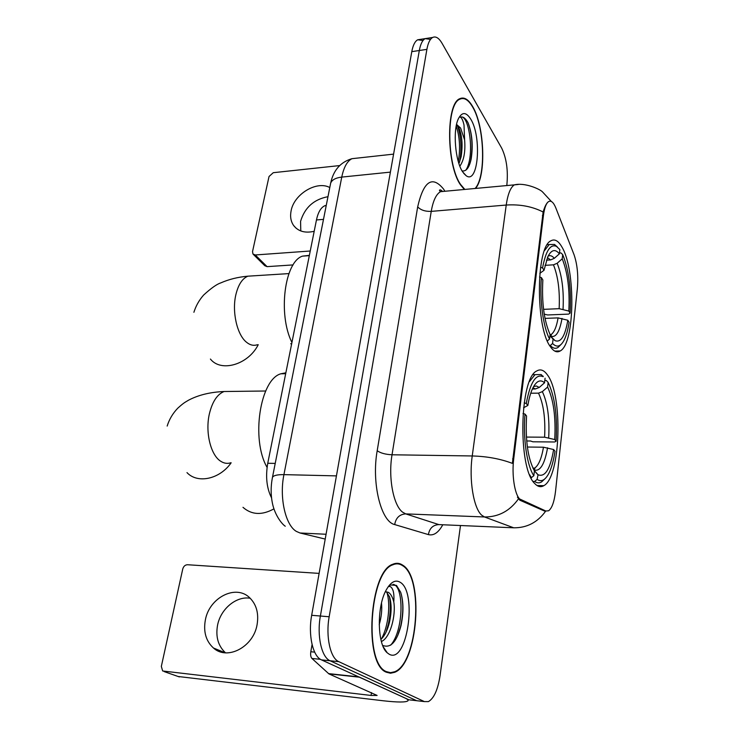<?xml version="1.0" encoding="UTF-8"?>
<svg xmlns="http://www.w3.org/2000/svg" width="739" height="739" viewBox="0 0 739 739"><rect width="100%" height="100%" fill="white"/><g stroke="black" fill="none" stroke-linecap="round" stroke-linejoin="round"><path stroke-width="1.11" d="M550.444 346.767C553.742 351.505 557.012 352.9 560.254 350.942C574.887 343.626 575.893 269.744 561.88 246.937C558.314 240.711 554.638 238.679 550.851 240.849C535.858 246.937 535.461 327.774 550.444 346.767M534.787 483.583C537.78 486.798 540.791 487.5 543.821 485.671C560.836 477.08 563.136 394.58 547.257 374.682C543.922 370.073 540.449 368.826 536.828 370.932C519.508 377.906 517.669 468.258 534.787 483.583M519.693 498.991L545.844 511.019L548.606 510.778C551.987 508.247 554.305 501.679 555.562 491.075L577.353 288.681C578.443 275.675 577.344 264.34 574.046 254.696L555.885 208.084C553.585 202.384 551.155 200.232 548.578 201.608C546.139 203.317 544.421 207.973 543.424 215.548L513.725 458.836C511.637 474.761 514.593 494.188 519.693 498.991M439.936 191.179L439.446 190.172M271.546 497.874C266.705 488.248 265.44 476.71 267.749 463.27L316.458 219.963C318.084 212.361 320.818 207.641 324.643 205.811L326.268 205.331M386.432 672.25L390.497 673.229L394.644 672.324C418.135 663.668 424.158 577.519 402.737 565.178C399.596 563.026 396.289 562.712 392.815 564.254C369.269 571.275 363.348 664.416 386.432 672.25M385.656 671.825L386.164 671.64M475.546 188.436C486.401 176.104 484.645 126.166 472.6 106.462C468.397 99.312 464.129 96.726 459.787 98.712C445.802 103.562 446.393 165.508 460.637 185.027L464.332 189.47M545.844 511.019L544.32 510.963L545.613 511.222C537.512 522.408 526.879 527.942 513.725 527.803L484.498 516.967L481.791 515.24C473.607 508.487 468.812 479.611 472.239 455.963C487.019 456.369 500.405 458.836 512.376 463.371L543.128 212.01C544.791 206.421 546.592 202.948 548.523 201.618M544.32 510.963L519.776 500.174L517.429 497.19M430.514 39.389L425.156 38.622C422.44 40.165 420.491 44.128 419.318 50.511L320.384 616.021C316.726 635.697 321.557 657.377 330.121 660.777L416.63 700.701L419.65 701.052M506.778 185.563L506.852 185.009C508.247 170.598 506.538 158.331 501.726 148.206L442.088 43.361C438.938 37.975 435.798 36.008 432.657 37.458C429.978 39.001 428.047 42.973 426.893 49.365L329.169 616.76C325.548 636.519 330.333 658.273 338.813 661.664L424.398 701.597L428.417 701.607C434.005 698.337 437.885 689.672 440.056 675.622L460.489 525.521M394.136 564.3L393.527 563.959M423.041 40.479L417.692 39.786C414.948 41.329 412.972 45.282 411.789 51.647L311.673 615.291C307.969 634.893 312.846 656.5 321.493 659.89L408.916 699.815L411.974 700.166M432.657 37.458L425.156 38.622C422.44 40.165 420.491 44.128 419.318 50.511L320.384 616.021C316.726 635.697 321.557 657.377 330.121 660.777L416.63 700.701L424.398 701.597M402.663 565.714C399.55 563.58 396.28 563.275 392.852 564.799C369.537 571.764 363.68 663.899 386.525 671.677L390.543 672.656L394.654 671.76C417.895 663.197 423.863 577.907 402.663 565.714M381.509 603.098C382.202 609.786 381.435 616.991 379.209 624.723M388.141 586.831C389.73 585.925 391.153 586.637 392.391 588.965C393.767 591.671 394.229 595.994 393.785 601.943C392.575 597.121 390.792 593.925 388.455 592.373L385.388 591.653M393.785 601.943C396.095 615.254 390.257 637.979 381.379 641.507M385.527 591.634L386.709 592.253L389.564 596.955C391.633 603.661 391.624 612.003 389.545 621.979C387.624 629.988 384.733 635.817 380.862 639.457M383.19 645.572C390.848 648.269 396.788 641.628 401.009 625.637C403.706 612.696 403.586 601.555 400.658 592.216L396.483 585.427L390.635 584.974L388.474 586.36M389.185 654.218C407.161 664.647 417.701 591.874 400.141 582.258C395.356 579.413 390.7 582.009 386.183 590.064C376.576 606.848 377.223 644.87 387.245 652.823L389.185 654.218M392.991 584.392C403.91 584.965 404.159 630.016 390.672 645.175M386.922 592.419C390.691 604.253 388.4 626.386 381.435 638.921M401.203 593.999C403.512 603.19 403.318 613.97 400.621 626.349L397.665 635.697M389.379 596.419C390.876 604.641 390.534 613.878 388.372 624.141L386.072 632.067M225.506 652.833C218.171 645.997 215.52 636.815 217.543 625.286C220.61 608.908 236.351 595.828 250.188 598.248M205.368 619.938C203.243 631.753 205.95 641.119 213.479 648.02C227.326 660.786 253.542 646.893 257.098 624.594C258.918 613.398 256.461 604.465 249.708 597.786C235.917 584.004 209.322 597.509 205.368 619.938M312.07 644.528L310.796 651.752L314.666 652.131M358.942 676.896L404.917 697.986C407.448 699.149 408.464 700.092 407.974 700.794C405.988 702.41 397.776 702.401 383.329 700.784L178.09 676.49M319.109 573.39L187.54 564.735C185.175 564.855 183.586 566.25 182.764 568.938L161.333 666.402L162.663 670.984L371.052 695.445L377.112 695.436L328.92 673.885L311.932 658.458C310.74 657.1 310.362 654.865 310.796 651.752M475.057 188.482C486.179 177.074 484.655 126.637 472.544 106.859C468.378 99.783 464.157 97.225 459.87 99.192C446.033 103.996 446.605 165.277 460.702 184.611L464.84 189.424M462.087 170.921C466.254 171.596 469.274 167.679 471.131 159.171C473.219 145.731 472.193 133.62 468.064 122.813L467.538 121.861C465.164 117.926 462.743 116.365 460.295 117.159C461.699 117.667 462.937 120.281 464.009 125.02L464.619 139.93L460.609 128.05L456.563 124.401M464.619 139.93C465.542 151.523 463.944 160.271 459.852 166.173M456.49 124.725L459.067 128.235C462.18 136.068 462.863 145.601 461.127 156.825L458.919 163.568M462.642 171.845L466.18 175.734C478.336 184.926 481.994 136.743 470.688 119.044C466.115 111.857 462.014 111.774 458.365 118.794C452.647 130.286 455.178 161.056 462.642 171.845M461.016 116.974C469.274 115.201 475.075 156.576 465.819 170.21M456.212 126.092C459.787 136.937 460.48 148.761 458.3 161.564M468.064 122.813C472.129 133.704 473.015 146.22 470.743 160.363L469.93 163.605M457.487 125.621C461.09 136.309 461.857 148.096 459.769 161L459.482 162.312M544.8 380.483L546.278 380.465L548.135 382.423C554.85 396.501 557.511 416.112 556.088 441.257L554.73 439.539C555.931 417.138 553.557 399.633 547.608 387.024L542.352 391.633L538.5 393.148L530.75 393.222M526.399 437.072L544.606 437.202L554.73 439.539M553.631 449.534L555.007 451.233C553.659 460.332 551.654 467.602 548.994 473.043C545.354 480.156 541.391 482.271 537.096 479.371L538.057 474.771C545.105 477.486 550.296 469.071 553.631 449.534L543.479 447.206L527.369 447.03M285.864 372.807L280.829 373.795C260.1 379.467 250.78 439.428 267.084 467.39M556.088 441.257L554.629 441.987L532.856 441.793L530.593 441.007L526.695 440.971M524.173 402.866L526.27 403.485C530.232 382.433 535.877 373.5 543.183 376.678L541.17 374.571L535.027 374.636L529.475 381.564M543.202 376.206L542.74 376.216M537.096 479.371L534.703 481.449C537.013 483.14 539.304 483.297 541.576 481.92L544.634 479.057M534.703 481.449L533.105 481.412M545.068 378.174L544.541 382.802C540.412 379.079 536.477 380.89 532.745 388.215C530.667 392.566 529.032 398.312 527.831 405.462L526.27 403.485M547.608 387.024L548.135 382.423M527.831 405.462L523.545 407.78M532.376 389.01L535.359 388.973L539.239 387.448L544.541 382.802M534.343 470.715L537.65 474.493M531.045 477.819L533.844 475.74C526.944 465.764 522.87 438.116 525.004 414.071L523.009 413.489M529.715 474.854L531.443 477.828M525.004 414.071L526.574 416.02C525.253 440.379 527.868 458.642 534.408 470.826L533.844 475.74M242.983 507.324C251.666 514.935 261.985 515.452 273.92 508.866M559.478 252.978L560.892 252.886L562.693 254.585C568.91 270.068 571.376 289.586 570.083 313.133L568.827 311.064C569.917 290.076 567.718 272.654 562.213 258.807L557.169 263.269L553.465 264.83L544.994 265.338M543.562 309.345L559.137 308.68L568.827 311.064M567.811 320.255L569.085 322.306C568.005 329.539 566.434 335.303 564.393 339.598C560.864 346.637 556.92 347.94 552.569 343.496L553.077 339.016L555.007 340.624C560.855 342.924 565.123 336.134 567.811 320.255L558.093 317.881L545.003 318.389M309.373 255.352L302.537 256.128C284.598 261.514 277.753 314.269 291.923 342.499M570.083 313.133L568.651 314.112L547.654 314.962L544.237 314.149M557.271 246.881L554.481 244.443L549.179 244.544L544.44 250.678M552.569 343.496L550.287 345.501C552.911 348.346 555.479 349.011 558.01 347.469L560.873 344.623M550.287 345.501L549.659 345.519M546.454 260.174L550.564 259.925L554.296 258.336L559.377 253.846L559.866 249.597L556.504 246.392C550.398 243.694 545.751 250.881 542.565 267.943L540.551 267.278M559.377 253.846C555.238 248.683 551.368 249.68 547.784 256.83L544.006 270.298L542.565 267.943M562.213 258.807L562.693 254.585M544.006 270.298L539.839 273.356M549.945 335.82L553.077 339.016M547.359 340.956L549.576 339.007C543.22 327.349 539.461 299.812 541.401 277.615L539.525 276.996M541.401 277.615L542.851 279.952C541.65 302.694 544.061 320.883 550.093 334.518L549.576 339.007M300.782 230.947L300.579 221.349C304.708 207.585 313.844 199.364 327.977 196.685M329.788 187.54C316.726 180.353 293.983 194.172 291.101 210.846C289.984 216.509 290.806 221.386 293.595 225.469C298.223 231.427 305.087 233.367 314.186 231.307M293.106 264.913L267.075 266.64L264.784 265.698L253.412 254.475M339.58 165.582L273.264 172.695L269.033 176.51L252.535 251.574L252.96 254.022L255.269 254.964L310.241 251.011M521.383 500.22L519.776 500.174M543.424 215.548L542.398 215.631M513.725 458.836L512.617 458.817M275.222 463.408L267.749 463.27M323.488 219.372L316.458 219.963M442.79 524.764C438.476 532.634 433.682 535.914 428.417 534.611L394.7 524.57C380.991 521.789 371.375 482.946 377.195 450.725L417.683 206.846C420.63 210.052 425.147 211.566 431.234 211.382L392.03 454.781C388.095 477.653 393.425 505.615 402.681 512.21L405.729 513.891L438.855 524.598L442.162 524.736M417.683 206.846C423.586 181.175 432.195 175.235 443.52 189.027L444.86 191.17M445.109 191.244L440.536 191.669C436.186 194.145 433.082 200.722 431.234 211.382L506.224 205.045C507.822 194.08 510.529 187.355 514.353 184.861L518.325 184.473M518.381 498.973C509.762 511.046 498.465 517.051 484.498 516.967L405.729 513.891C399.531 514.326 395.845 517.882 394.7 524.57M543.128 212.01C532.283 206.486 519.979 204.158 506.224 205.045L472.239 455.963L392.03 454.781C385.518 454.457 380.567 453.109 377.195 450.725M426.893 49.365L411.789 51.647M329.169 616.76L311.673 615.291M338.813 661.664L321.493 659.89M513.725 527.803L438.855 524.598C432.943 524.976 429.47 528.311 428.417 534.611M356.983 158.137L351.93 158.691C347.191 161.093 343.801 167.226 341.751 177.092L283.933 474.632C279.185 497.532 285.42 525.17 296.385 531.415L300.006 532.985L326.065 534.26M336.43 475.888L283.933 474.632C277.31 474.549 273.485 475.454 272.46 477.366L272.322 478.031M408.916 699.815L416.63 700.701M300.006 532.985L325.206 539.073M285.254 526.223C281.938 524.163 275.435 515.73 272.83 505.07C270.723 496.155 270.603 486.927 272.46 477.366L330.647 183.198C331.894 179.882 335.598 177.84 341.751 177.092L390.386 172.122M393.582 154.128L351.93 158.691C340.457 162.127 333.363 170.303 330.647 183.198L330.416 184.353M371.495 692.609L371.052 695.445M359.339 677.173L328.92 673.885M164.178 671.594L179.365 676.933M328.513 673.608L358.674 676.869M320.449 659.327L311.932 658.458M230.817 462.771C227.39 463.898 224.019 463.39 220.712 461.247C210.67 455.141 205.054 432.066 209.414 413.692C212.352 401.683 217.238 394.293 224.074 391.513L231.215 391.43M231.159 462.78C219.751 479.26 197.525 483.99 186.985 472.609M544.606 437.202C545.548 418.486 543.516 403.799 538.5 393.148M533.216 468.702L534.657 468.11C538.629 465.358 541.567 458.392 543.479 447.206M539.239 387.448L536.459 386.007L533.623 386.525M548.689 437.784C549.696 418.154 547.59 402.773 542.352 391.633M533.854 469.893C540.006 471.953 544.588 464.591 547.571 447.797M535.359 388.973L532.995 387.707M257.384 344.716C253.68 346.009 250.004 345.141 246.355 342.111C237.034 334.665 231.824 311.673 235.852 294.741C238.263 284.737 242.263 278.548 247.861 276.183L253.625 275.823M258.244 344.688C248.286 364.697 221.026 372.604 210.421 359.052M559.137 308.68C559.996 291.111 558.111 276.497 553.465 264.83M550.028 335.081L551.008 334.638C554.185 332.458 556.55 326.878 558.093 317.881M554.296 258.336C552.255 255.833 550.195 255.103 548.116 256.147M563.053 309.198C563.968 290.787 562.01 275.471 557.169 263.269M549.955 335.691L550.5 336.042C555.71 338.166 559.552 332.282 562.028 318.398M550.564 259.925L547.442 257.597M255.269 254.964L267.075 266.64M554.767 351.08L560.254 350.942M536.967 485.495L543.821 485.671M326.204 205.664L324.643 205.811M393.481 672.204L394.644 672.324M442.578 191.484C440.934 189.812 439.89 189.452 439.456 190.413L440.536 191.669L514.353 184.861C524.856 182.284 540.024 189.147 542.537 191.928L551.386 201.498M417.692 39.786L425.156 38.622M391.855 564.744L392.852 564.799M383.255 646.847L387.245 652.823M401.009 625.637L400.621 626.349M388.372 624.141L389.545 621.979M225.266 652.814L213.479 648.02M408.168 699.473L408.057 700.212M458.799 99.331L459.87 99.192M463.649 173.295L466.18 175.734M471.131 159.171L470.743 160.363M459.769 161L461.127 156.825M265.68 391.005L224.074 391.513C210.245 392.104 198.422 394.995 188.593 400.168C184.879 402.45 184.103 402.459 177.73 408.233C172.769 413.406 169.249 419.355 167.171 426.061M532.902 468.073L534.657 468.11C535.184 468.378 534.888 468.932 533.789 469.792M280.829 373.795L285.679 373.703M533.096 374.673L535.027 374.636M543.183 376.678L541.17 374.571M534.121 470.364L538.057 474.771M290.741 343.635L291.554 344.374M288.912 273.596L247.861 276.183C237.986 277.051 228.924 279.305 220.684 282.945C216.776 284.192 211.086 288.219 203.631 295.046C199.114 300.173 195.872 305.918 193.895 312.292M550.075 334.665L551.008 334.638L551.285 335.257L550.5 336.042L555.007 340.624M302.537 256.128L309.318 255.657M547.303 244.674L549.179 244.544M556.504 246.392L554.481 244.443M296.108 228.212L293.595 225.469"/></g></svg>
